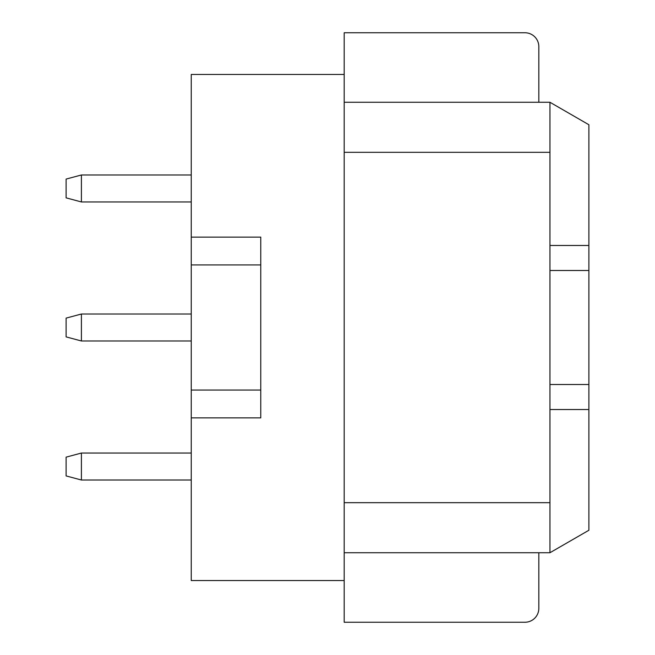 <?xml version="1.0" encoding="UTF-8"?>
<svg xmlns="http://www.w3.org/2000/svg" width="655" height="655" viewBox="0 0 655 655"><rect width="100%" height="100%" fill="white"/><g stroke="black" fill="none" stroke-linecap="round" stroke-linejoin="round"><path stroke-width="0.98" d="M588.886 409.531L588.886 124.745L549.954 102.27L549.954 552.73L588.886 530.255L588.886 409.531L549.954 409.531M588.886 245.469L549.954 245.469M588.886 270.499L549.954 270.499M588.886 384.501L549.954 384.501M344.186 102.27L549.954 102.27M344.186 552.73L549.954 552.73M344.186 152.32L549.954 152.32M344.186 502.68L549.954 502.68M538.828 102.27L538.828 46.661A13.911 13.911 0 0 0 524.925 32.75L344.186 32.75L344.186 622.25L524.925 622.25A13.911 13.911 0 0 0 538.828 608.339L538.828 552.73M538.828 52.212L538.828 46.652M538.828 608.339L538.828 602.788M344.186 74.457L191.244 74.457L191.244 580.543L344.186 580.543M191.244 237.126L260.764 237.126L191.244 237.126M260.764 417.874L191.244 417.874L260.764 417.874L260.764 390.052L191.244 390.052M191.244 264.931L260.764 264.931L260.764 237.126M260.764 264.931L260.764 390.052M81.408 201.953L66.114 197.859L66.114 179.077L81.408 174.983L81.408 201.953L191.244 201.953M81.408 340.985L66.114 336.891L66.114 318.109L81.408 314.015L81.408 340.985L191.244 340.985M81.408 480.017L66.114 475.923L66.114 457.141L81.408 453.047L81.408 480.017L191.244 480.017M81.408 174.983L191.244 174.983M81.408 314.015L191.244 314.015M81.408 453.047L191.244 453.047"/></g></svg>

